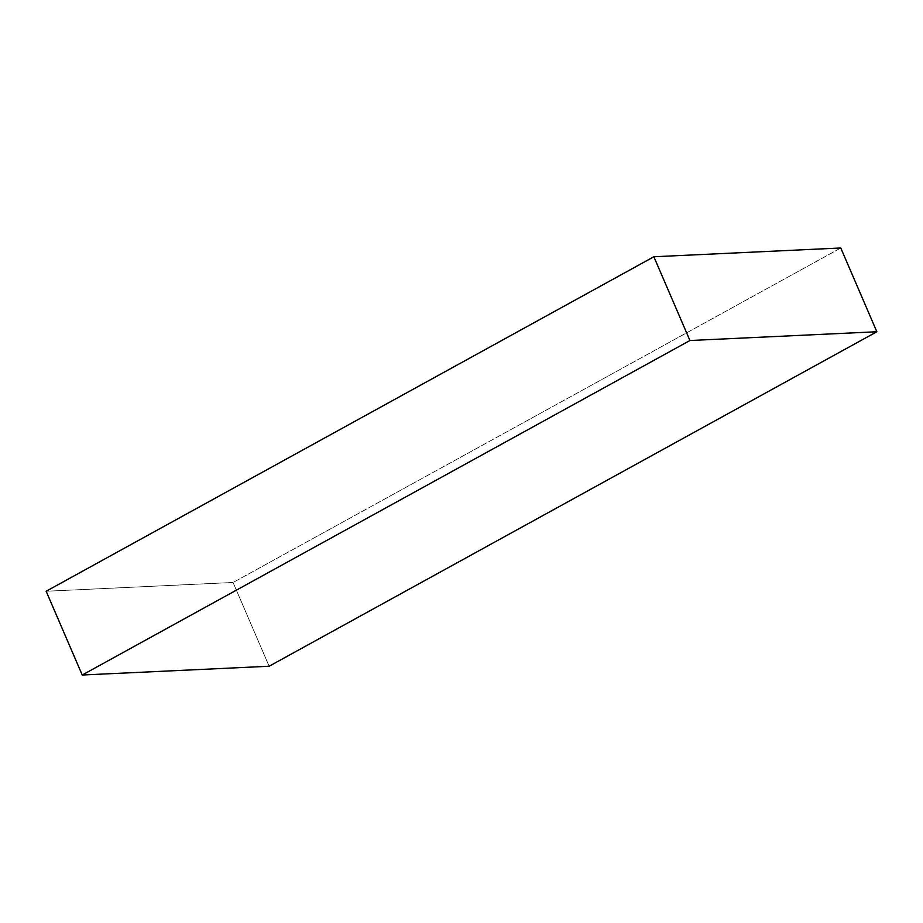 <?xml version="1.0" encoding="UTF-8"?>
<svg xmlns="http://www.w3.org/2000/svg" width="923" height="923" viewBox="0 0 923 923"><rect width="100%" height="100%" fill="white"/><g stroke="black" fill="none" stroke-linecap="round" stroke-linejoin="round"><path stroke-width="0.69" stroke-dasharray="4.62 3.46" d="M269.135 666.244L233.069 582.482L46.15 591.251L233.069 582.482L269.135 666.244M840.772 247.987L233.069 582.482L840.772 247.987"/><path stroke-width="1.38" d="M840.772 247.987L876.85 331.749L689.931 340.518L653.865 256.756L840.772 247.987L653.865 256.756L689.931 340.518L82.228 675.013L46.15 591.251L653.865 256.756L46.15 591.251L82.228 675.013L269.135 666.244L876.85 331.749L840.772 247.987M876.85 331.749L689.931 340.518L82.228 675.013L269.135 666.244L876.85 331.749"/></g></svg>
